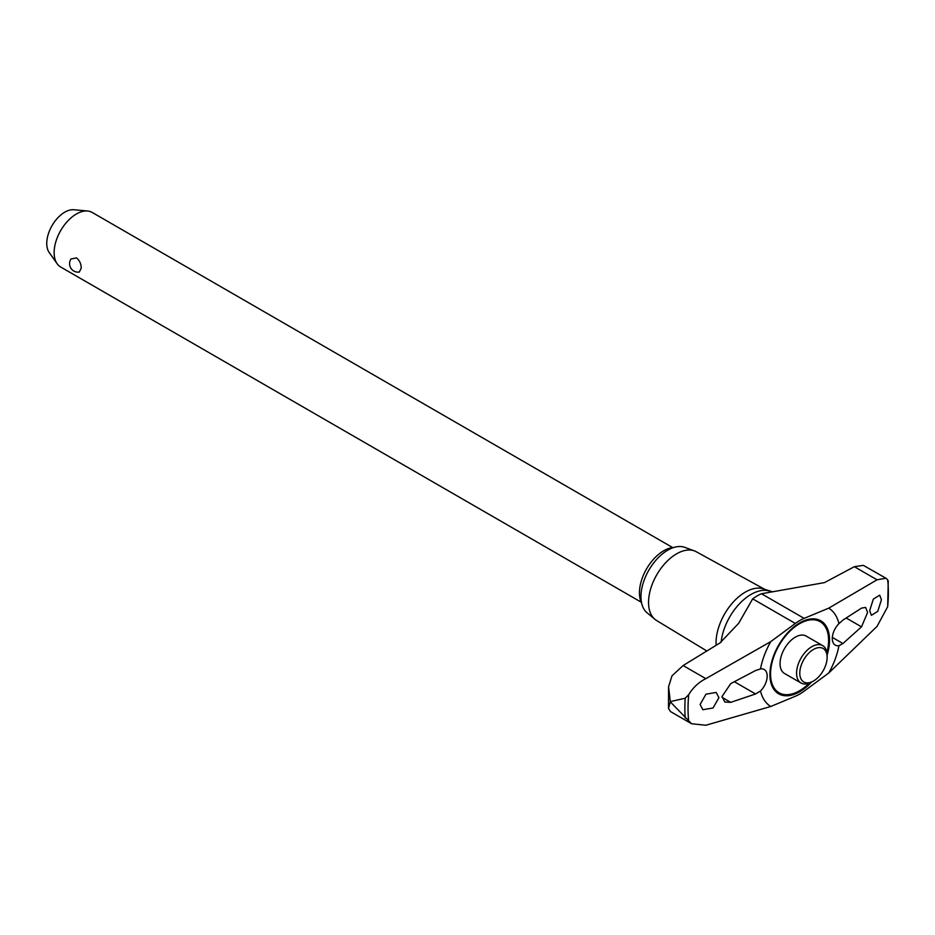 <?xml version="1.0" encoding="UTF-8"?>
<svg xmlns="http://www.w3.org/2000/svg" width="935" height="935" viewBox="0 0 935 935"><rect width="100%" height="100%" fill="white"/><g stroke="black" fill="none" stroke-linecap="round" stroke-linejoin="round"><path stroke-width="1.4" d="M771.924 591.61L763.696 588.992A41.397 23.901 120 0 0 732.689 602.701A41.397 23.901 120 0 0 716.046 642.801A41.397 23.901 120 0 0 716.128 645.325M813.462 681.031L811.849 681.954A21.61 12.471 -60 0 1 801.05 683.029L784.535 673.492A21.61 12.471 -60 0 1 780.059 663.605A21.61 12.471 -60 0 1 795.334 637.144A21.61 12.471 -60 0 1 806.145 636.069L822.66 645.606A21.61 12.471 -60 0 1 827.136 655.493L827.136 657.352A19.343 11.162 120 0 0 813.462 649.451A19.343 11.162 120 0 0 799.787 673.142A19.343 11.162 120 0 0 813.462 681.031A19.343 11.162 120 0 0 827.136 657.352M885.936 578.227L863.356 565.359L854.333 566.692L824.471 582.61L761.487 593.748A45.02 25.993 120 0 0 757.081 595.946A45.02 25.993 120 0 0 752.687 598.844L738.673 623.294L720.008 642.918L683.123 665.545L671.996 675.841L668.572 686.722L670.313 701.589L685.215 698.235L688.721 694.611C693.034 687.541 698.737 682.223 705.831 678.658L770.732 641.632L795.323 623.458A45.02 25.993 -60 0 1 804.135 618.374L828.737 608.147L877.042 579.805L885.936 578.227L887.677 579.747L887.747 581.301M670.313 701.589A145.895 84.232 120 0 0 670.313 701.717A145.895 84.232 120 0 0 670.313 701.858L668.49 708.473L670.605 711.628L691.549 723.725L670.313 701.858M764.772 589.366L696.224 551.72A39.702 22.919 120 0 0 694.401 550.89A39.702 22.919 120 0 0 664.598 563.887A39.702 22.919 120 0 0 648.551 602.444A39.702 22.919 120 0 0 654.897 619.309A39.702 22.919 120 0 0 656.534 620.478L706.895 651.017M694.401 550.89L684.794 547.361A37.949 21.902 120 0 0 656.312 559.784A37.949 21.902 120 0 0 640.966 596.635A37.949 21.902 120 0 0 647.032 612.764L654.897 619.309M730.726 702.36L724.847 702.021L722.03 696.505L730.726 683.625L755.55 670.547L760.506 668.922A14.399 8.322 -60 0 1 764.199 669.518A14.399 8.322 -60 0 1 767.179 676.11A14.399 8.322 -60 0 1 760.506 691L755.55 693.969L730.726 702.36L722.077 697.358M861.509 608.112L865.635 607.423L867.598 612.46L861.509 626.847L842.926 643.525L838.952 645.711A14.399 8.322 -60 0 1 835.271 645.115A14.399 8.322 -60 0 1 832.29 638.523A14.399 8.322 -60 0 1 838.952 623.633L842.926 620.104L861.509 608.112M718.91 697.697L713.054 707.982L702.863 709.723L700.105 704.476L705.983 694.191L716.163 692.449L718.91 697.697M869.667 610.66L873.337 599.101L879.695 595.163L881.413 599.803L877.766 611.361L871.385 615.312L869.667 610.66M801.05 683.029A21.61 12.471 -60 0 1 796.573 673.142A21.61 12.471 -60 0 1 806.005 651.391A21.61 12.471 -60 0 1 822.66 645.606M641.655 603.227A34.338 19.822 -60 0 1 639.447 592.813A34.338 19.822 -60 0 1 673.854 547.466M672.662 547.571L92.168 212.432A31.509 18.197 120 0 0 87.586 211.006A31.509 18.197 120 0 0 65.286 223.851A31.509 18.197 120 0 0 54.136 252.579A31.509 18.197 120 0 0 57.14 263.74A31.509 18.197 120 0 0 60.658 267.001L641.153 602.152M81.228 268.228L79.265 272.085A8.508 8.508 0 0 1 70.966 258.995L76.471 257.896C79.615 260.444 81.205 263.892 81.228 268.228M57.14 263.74L49.181 252.485A25.537 14.738 -60 0 1 46.75 243.439A25.537 14.738 -60 0 1 55.784 220.157A25.537 14.738 -60 0 1 73.853 209.744L87.586 211.006M888.25 580.892L887.677 606.71L877.042 626.403L828.737 673.013A57.093 32.959 120 0 0 838.952 645.711M838.952 623.633A57.093 32.959 120 0 0 828.737 608.147M770.732 641.632A57.093 32.959 120 0 0 760.506 668.922M760.506 691A57.093 32.959 120 0 0 770.732 706.498L705.831 725.256L691.549 723.725M828.737 673.013L804.135 691.175A45.02 25.993 -60 0 1 795.323 696.259L770.732 706.498M769.972 591.212A42.613 24.602 120 0 0 751.05 594.415A42.613 24.602 120 0 0 721.142 642.193M826.914 652.677A41.046 23.691 120 0 0 828.597 640.475A41.046 23.691 120 0 0 799.577 623.715A41.046 23.691 120 0 0 770.557 673.983A41.046 23.691 120 0 0 799.577 690.743A41.046 23.691 120 0 0 809.301 683.181M827.124 655.073A42.157 24.345 120 0 0 829.544 640.113A42.157 24.345 120 0 0 799.729 622.897A42.157 24.345 120 0 0 769.926 674.532A42.157 24.345 120 0 0 799.729 691.736A42.157 24.345 120 0 0 811.486 682.164M685.215 698.235A143.721 82.981 120 0 0 684.852 708.344A143.721 82.981 120 0 0 685.215 718.033M734.419 681.767L755.55 693.969M832.337 637.401L842.926 643.525M846.28 618.058L861.509 626.847M887.677 606.71A141.653 81.789 120 0 0 887.677 579.747M854.333 566.692L877.042 579.805M761.487 593.748L804.135 618.374M752.687 598.844L795.323 623.458M683.123 665.545L705.831 678.658M688.721 694.611A141.653 81.789 120 0 0 688.721 721.586M668.572 686.722L668.49 708.473"/></g></svg>
